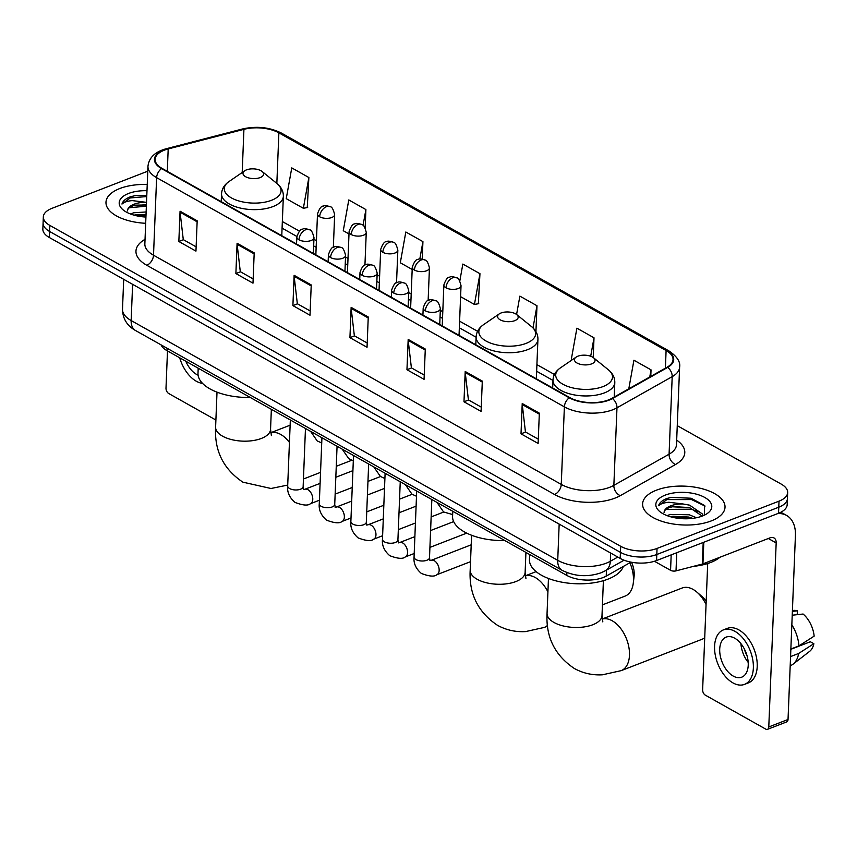<?xml version="1.0" encoding="UTF-8"?>
<svg xmlns="http://www.w3.org/2000/svg" width="857" height="857" viewBox="0 0 857 857"><rect width="100%" height="100%" fill="white"/><g stroke="black" fill="none" stroke-linecap="round" stroke-linejoin="round"><path stroke-width="1.29" d="M630.966 562.138L606.231 576.097A25.774 12.137 -177.7 0 1 603.146 577.532A25.774 12.137 -177.7 0 1 566.788 575.39L167.04 350.684A25.774 12.137 -177.7 0 1 161.073 344.878M147.768 171.186L51.988 208.326A25.774 12.137 2.3 0 0 43.332 216.907L42.85 229.023A25.774 12.137 2.3 0 0 49.342 237.518L620.189 558.4A25.774 12.137 2.3 0 0 656.558 560.553L778.531 513.268A25.774 12.137 2.3 0 0 787.176 504.687L787.422 498.624A25.774 12.137 2.3 0 1 778.767 507.205A25.774 12.137 2.3 0 0 787.422 498.624L787.658 492.571A25.774 12.137 2.3 0 0 781.166 484.066L677.266 425.661M43.332 216.907A25.774 12.137 2.3 0 0 49.835 225.402L620.682 546.284A25.774 12.137 2.3 0 0 657.04 548.437L656.805 554.5L778.767 507.205L656.805 554.5A25.774 12.137 2.3 0 1 620.436 552.347A25.774 12.137 2.3 0 0 656.805 554.5L656.558 560.553M49.835 225.402L49.588 231.465L620.436 552.347L49.588 231.465A25.774 12.137 2.3 0 1 43.096 222.959A25.774 12.137 2.3 0 0 49.588 231.465L49.342 237.518M711.181 520.949A41.243 19.422 2.3 0 0 725.022 507.215A41.243 19.422 2.3 0 0 701.058 488.447A41.243 19.422 2.3 0 0 656.441 490.172A41.243 19.422 2.3 0 0 642.6 503.905A41.243 19.422 2.3 0 0 666.564 522.674A41.243 19.422 2.3 0 0 711.181 520.949A41.243 19.422 2.3 0 0 725.022 507.215A41.243 19.422 2.3 0 0 701.058 488.447A41.243 19.422 2.3 0 0 656.441 490.172A41.243 19.422 2.3 0 0 642.6 503.905A41.243 19.422 2.3 0 0 666.564 522.674A41.243 19.422 2.3 0 0 711.181 520.949M147.233 184.48A41.243 19.422 2.3 0 0 119.809 188.519A41.243 19.422 2.3 0 0 105.979 202.252A41.243 19.422 2.3 0 0 145.679 223.291A41.243 19.422 2.3 0 1 105.979 202.252A41.243 19.422 2.3 0 1 119.809 188.519A41.243 19.422 2.3 0 1 147.233 184.48M608.588 399.898A27.499 12.951 -177.7 0 1 569.798 397.605L162.059 168.4A27.499 12.951 -177.7 0 1 155.128 159.327A27.499 12.951 -177.7 0 1 168.197 148.947L243.924 129.332A27.499 12.951 -177.7 0 1 278.879 132.846L666.103 350.524A27.499 12.951 -177.7 0 1 673.034 359.586A27.499 12.951 -177.7 0 1 667.1 367.203L611.887 398.355A27.499 12.951 -177.7 0 1 608.588 399.898M609.048 400.155A28.185 13.273 2.3 0 0 612.423 398.569L667.646 367.417A28.185 13.273 2.3 0 0 666.617 350.32L279.393 132.653A28.185 13.273 2.3 0 0 243.57 129.043L167.833 148.657A28.185 13.273 2.3 0 0 161.545 168.593L569.284 397.798A28.185 13.273 2.3 0 0 609.048 400.155M196.124 246.848L183.28 239.628L180.099 212.225A6.877 4.456 -60.7 0 1 180.066 211.208L178.845 241.492L195.953 251.112L197.174 220.817L180.066 211.208M183.441 239.714L178.845 241.492M253.158 278.9L240.303 271.68L237.132 244.277A6.877 4.456 -60.7 0 1 237.089 243.259L235.879 273.554L252.986 283.164L254.197 252.879L237.089 243.259M240.463 271.776L235.879 273.554M310.18 310.962L297.336 303.742L294.155 276.34A6.877 4.456 -60.7 0 1 294.122 275.311L292.901 305.606L310.009 315.226L311.23 284.931L294.122 275.311M297.497 303.828L292.901 305.606M538.292 439.18L525.448 431.96L522.267 404.558A6.877 4.456 -60.7 0 1 522.224 403.54L521.013 433.835L538.121 443.444L539.342 413.16L522.224 403.54M525.598 432.057L521.013 433.835M481.259 407.129L468.415 399.908L465.233 372.506A6.877 4.456 -60.7 0 1 465.201 371.488L463.98 401.772L481.088 411.392L482.309 381.097L465.201 371.488M468.575 399.994L463.98 401.772M424.236 375.077L411.392 367.846L408.211 340.454A6.877 4.456 -60.7 0 1 408.178 339.426L406.957 369.721L424.065 379.34L425.286 349.045L408.178 339.426M411.553 367.942L406.957 369.721M367.214 343.014L354.359 335.794L351.177 308.391A6.877 4.456 -60.7 0 1 351.145 307.374L349.935 337.669L367.042 347.278L368.253 316.983L351.145 307.374M354.519 335.88L349.935 337.669M657.04 548.437L779.013 501.152A25.774 12.137 2.3 0 0 787.658 492.571M365.168 227.855L365.896 209.569L348.788 199.949L343.271 230.726L348.992 233.94M307.256 207.576L308.874 177.517L291.766 167.897L286.249 198.663L303.357 208.283L307.663 207.501M535.936 331.648L536.985 305.735L519.878 296.126L516.578 314.498M593.215 357.54L594.008 337.797L576.9 328.177L571.383 358.954L572.519 359.586M650.774 376.416L651.031 369.849L633.923 360.229L628.802 388.81M422.222 259.093L422.93 241.62L405.822 232.011L400.305 262.778L412.185 269.462M478.335 303.753L479.952 273.683L462.844 264.063L459.823 280.925M460.595 296.672L474.435 304.449L478.752 303.667M479.952 273.683L474.435 304.449M536.985 305.735L533 327.92M594.008 337.797L590.698 356.255M651.031 369.849L649.756 376.994M422.93 241.62L419.801 259.05M365.896 209.569L363.068 225.37M308.874 177.517L303.357 208.283M693.495 566.338A42.957 20.236 2.3 0 0 710.689 562.481A42.957 20.236 2.3 0 0 719.934 557.264M667.153 515.646L670.281 514.425L689.221 514.778L696.452 517.735M670.474 516.75L672.927 516.214L688.578 517.039L692.702 518.356M704.293 515.196L704.668 505.566L691.106 498.238L671.502 497.339L666.907 498.474C662.204 500.349 659.429 502.759 658.594 505.716C660.34 503.905 663.747 502.748 668.803 502.256L682.954 503.97A19.422 9.148 2.3 0 0 670.624 505.887A19.422 9.148 2.3 0 0 664.111 512.357A19.422 9.148 2.3 0 0 664.1 512.636C664.186 510.301 666.339 508.49 670.57 507.215L673.313 506.594L689.51 507.569L702.204 516.085M682.954 503.97L689.606 505.159L702.429 514.007L702.815 515.85M702.408 516.01A28.013 13.198 2.3 0 0 707.196 513.547A28.013 13.198 2.3 0 0 702.129 496.149A28.013 13.198 2.3 0 0 665.225 495.11A28.013 13.198 2.3 0 0 659.869 511.65A28.013 13.198 2.3 0 0 702.408 516.01M658.594 505.716L666.864 499.599L691.588 499.577L705.054 506.091M665.921 509.401L691.203 509.187L698.616 511.779M673.227 517.446L690.046 518.624M671.17 497.392L691.106 498.238M672.295 506.787L689.949 507.687M671.909 516.396L689.564 517.307M654.469 561.271L670.56 570.312L671.181 554.886M777.781 513.557A34.366 22.282 -60.7 0 1 786.587 515.443A34.366 22.282 -60.7 0 1 795.425 535.454L788.033 719.484A4.296 2.571 68.8 0 1 786.737 721.883L767.476 729.35A4.296 2.571 -111.2 0 0 768.783 726.95L776.174 542.92A8.591 5.571 119.3 0 0 773.957 537.917A8.591 5.571 119.3 0 0 770.057 537.832L702.933 563.852A4.296 2.025 -177.7 0 1 702.333 564.045L676.023 570.869A4.296 2.025 -177.7 0 1 670.56 570.312M707.7 563.531L702.633 689.756A4.296 2.571 -111.2 0 0 705.322 695.145L765.772 729.125A4.296 2.571 -111.2 0 0 767.476 729.35M733.206 676.066A21.479 12.855 -111.2 0 0 741.734 677.169A21.479 12.855 -111.2 0 0 747.765 658.904A21.479 12.855 -111.2 0 0 734.728 638.208A21.479 12.855 -111.2 0 0 726.2 637.105A21.479 12.855 -111.2 0 0 720.18 655.369A21.479 12.855 -111.2 0 0 733.206 676.066M790.197 665.75L790.443 665.653A28.356 16.958 -111.2 0 0 793.036 664.186L809.565 651.416A22.336 13.369 -111.2 0 0 813.85 643.714L810.336 641.743L790.861 649.295M744.529 684.379L748.386 682.879A29.213 17.472 -111.2 0 0 756.581 658.047A29.213 17.472 -111.2 0 0 738.852 629.895A29.213 17.472 -111.2 0 0 727.261 628.406L723.404 629.895A29.213 17.472 -111.2 0 0 715.209 654.727A29.213 17.472 -111.2 0 0 732.939 682.89A29.213 17.472 -111.2 0 0 744.529 684.379A29.213 17.472 -111.2 0 0 752.725 659.547A29.213 17.472 -111.2 0 0 735.006 631.384A29.213 17.472 -111.2 0 0 723.404 629.895M792.222 615.219L803.073 614.03A22.336 13.369 -111.2 0 1 814.15 636.14L798.938 645.889L790.872 649.017M798.938 645.889A28.356 16.958 -111.2 0 0 791.836 624.86M797.214 614.673L797.374 610.827L792.382 611.373M797.374 610.827A22.336 13.369 -111.2 0 0 793.668 610.398L792.414 610.505M793.036 664.186A28.356 16.958 -111.2 0 0 798.638 653.462L813.85 643.714M790.561 656.591L798.638 653.462M744.476 649.199A17.183 10.284 -111.2 0 0 747.079 655.916M740.93 643.671A21.479 12.855 -111.2 0 0 748.193 662.386M706.05 604.485A27.499 16.444 -111.2 0 0 696.945 592.155A27.499 16.444 -111.2 0 0 693.077 589.412A27.499 16.444 -111.2 0 0 682.172 588.009L602.117 619.043M577.907 356.191A10.305 4.853 2.3 0 0 576.14 357.101A10.305 4.853 2.3 0 0 578.004 363.507A10.305 4.853 2.3 0 0 591.587 363.893A10.305 4.853 2.3 0 0 593.569 357.798A10.305 4.853 2.3 0 0 577.907 356.191M529.647 554.511L529.444 559.589A47.253 22.261 2.3 0 0 556.9 581.1A47.253 22.261 2.3 0 0 608.02 579.118A47.253 22.261 2.3 0 0 623.285 566.477M602.117 619.086A27.499 16.444 68.8 0 1 612.198 620.768A27.499 16.444 68.8 0 1 628.877 647.271A27.499 16.444 68.8 0 1 621.164 670.645L702.044 639.279A27.499 16.444 -111.2 0 0 704.722 637.737M696.945 592.155L701.851 596.376A18.908 11.312 68.8 0 1 706.179 601.41M501.034 312.987A10.305 4.853 2.3 0 0 499.267 313.887A10.305 4.853 2.3 0 0 501.131 320.293A10.305 4.853 2.3 0 0 514.714 320.679A10.305 4.853 2.3 0 0 516.696 314.583A10.305 4.853 2.3 0 0 501.034 312.987M452.775 511.297L452.571 516.375A47.253 22.261 2.3 0 0 504.859 540.574M602.428 604.881L625.171 596.065A27.499 16.444 -111.2 0 0 633.291 583.049A27.499 16.444 -111.2 0 0 629.863 562.77M631.523 562.246A18.908 11.312 68.8 0 1 634.073 576.622L633.291 583.049M246.462 169.879A10.305 4.853 2.3 0 0 244.695 170.789A10.305 4.853 2.3 0 0 246.559 177.195A10.305 4.853 2.3 0 0 260.153 177.581A10.305 4.853 2.3 0 0 262.124 171.486A10.305 4.853 2.3 0 0 246.462 169.879M198.203 368.199L197.999 373.277A47.253 22.261 2.3 0 0 250.287 397.477M167.49 350.942L166.001 388.114A4.296 2.571 -111.2 0 0 168.7 393.502L215.9 420.037M185.808 361.236A21.479 12.855 -111.2 0 0 196.585 374.423A21.479 12.855 -111.2 0 0 198.085 375.162M179.691 357.798A29.213 17.472 -111.2 0 0 196.307 381.236A29.213 17.472 -111.2 0 0 202.52 383.368M130.532 214.004L133.649 212.782L146.129 211.958M133.842 215.096L146.033 214.357M134.538 195.739L146.804 195.364L134.881 195.685L130.285 196.831C125.572 198.706 122.797 201.116 121.962 204.062C123.708 202.252 127.115 201.106 132.171 200.602L146.322 202.316A19.422 9.148 2.3 0 0 133.992 204.245A19.422 9.148 2.3 0 0 127.479 210.704A19.422 9.148 2.3 0 0 127.479 210.983C127.554 208.647 129.707 206.848 133.938 205.562L146.418 204.737M146.986 190.704A28.013 13.198 2.3 0 0 128.593 193.457A28.013 13.198 2.3 0 0 123.237 209.997A28.013 13.198 2.3 0 0 145.926 217.057M121.962 204.062L130.232 197.946L146.751 196.564M129.3 207.748L146.365 206.183M136.595 215.803L145.979 215.803M135.674 205.134L146.408 204.984M135.277 214.753L146.022 214.604M606.477 570.13L606.231 576.097M566.895 572.562L566.788 575.39M167.136 348.296L167.04 350.684M132.61 284.331L131.153 320.55A17.183 11.141 119.3 0 0 135.577 330.545C127.061 325.778 122.69 318.665 122.497 309.216A34.366 16.187 2.3 0 0 131.153 320.55L557.725 560.328A34.366 16.187 2.3 0 0 606.21 563.199A34.366 16.187 2.3 0 0 610.323 561.271L610.655 553.044M559.171 524.109L557.725 560.328A17.183 11.141 119.3 0 0 562.138 570.333L135.577 330.545M778.531 513.268L779.013 501.152M620.189 558.4L620.682 546.284M624.067 560.199L605.299 570.783A17.183 12.062 -119.4 0 0 610.323 561.271L617.79 557.061M676.687 440.123A42.957 20.236 -177.7 0 1 675.509 464.505L620.286 495.657A42.957 20.236 -177.7 0 1 554.533 494.478L146.793 265.274A8.591 5.571 119.3 0 0 153.51 255.215L561.26 484.409A34.366 16.187 2.3 0 0 609.745 487.279A34.366 16.187 2.3 0 0 613.858 485.351L669.081 454.199A34.366 16.187 2.3 0 0 676.494 444.687L679.612 367.139A34.366 16.187 -177.7 0 1 672.199 376.652A8.591 6.031 -119.4 0 0 667.646 367.417M146.793 265.274A42.957 20.236 -177.7 0 1 145.037 239.317M144.854 243.87A34.366 16.187 2.3 0 0 153.51 255.215L156.627 177.656A34.366 16.187 -177.7 0 1 147.961 166.322L144.854 243.87M675.509 464.505A8.591 6.031 60.6 0 1 669.081 454.199L672.199 376.652L616.976 407.803A34.366 16.187 -177.7 0 1 612.862 409.732A34.366 16.187 -177.7 0 1 564.377 406.861A8.591 5.571 -60.7 0 1 569.284 397.798M612.423 398.569A8.591 6.031 -119.4 0 1 616.976 407.803L613.858 485.351A8.591 6.031 60.6 0 0 620.286 495.657M679.612 367.139C680.597 361.793 676.976 356.351 668.739 350.802A8.591 5.571 119.3 0 0 666.617 350.32M279.393 132.653A8.591 5.571 -60.7 0 1 281.514 133.124C269.634 127.211 256.597 125.84 242.381 129L166.644 148.625C155.181 151.657 148.947 157.559 147.961 166.322M243.57 129.043A8.591 4.092 -104.5 0 0 242.381 129M167.833 148.657A8.591 4.092 -104.5 0 0 166.644 148.625M161.545 168.593A8.591 5.571 119.3 0 0 156.627 177.656L564.377 406.861L561.26 484.409A8.591 5.571 119.3 0 1 554.533 494.478M278.879 132.846L276.843 183.419M243.924 129.332L242.199 172.503M168.197 148.947L167.297 171.346M666.103 350.524L665.396 368.167M554.447 374.488L536.91 364.632M477.574 331.273L459.609 321.182M442.79 311.723L440.305 310.33M411.199 293.962L408.714 292.569M379.608 276.211L377.123 274.808M348.017 258.45L345.521 257.046M316.415 240.688L313.93 239.285M299.436 231.144L282.339 221.535M351.177 308.391L368.221 317.968M408.211 340.454L425.243 350.02M465.233 372.506L482.266 382.083M522.267 404.558L539.299 414.135M294.155 276.34L311.187 285.906M237.132 244.277L254.165 253.854M180.099 212.225L197.131 221.802M768.322 538.507L776.174 542.92M703.801 542.235L702.933 563.852M768.783 726.95L788.033 719.484M702.333 564.045L703.201 542.47M676.751 552.722L676.023 570.869M602.825 621.893L602 615.605A27.499 12.951 -177.7 0 1 592.776 624.753A27.499 12.951 -177.7 0 1 553.986 622.461A27.499 12.951 -177.7 0 1 547.055 613.398L548.459 578.475M560.392 367.899A28.41 13.38 2.3 0 0 565.524 385.543A28.41 13.38 2.3 0 0 602.964 386.603A28.41 13.38 2.3 0 0 608.406 369.828C612.755 373.406 614.887 377.658 614.801 382.597A30.927 14.569 2.3 0 1 604.421 392.892A30.927 14.569 2.3 0 1 570.955 394.188A30.927 14.569 2.3 0 1 552.99 380.112C553.29 375.184 555.764 371.113 560.392 367.899L576.14 357.101M525.952 578.679L525.127 572.39A27.499 12.951 -177.7 0 1 515.903 581.549A27.499 12.951 -177.7 0 1 477.113 579.257A27.499 12.951 -177.7 0 1 470.182 570.184L471.586 535.261M536.096 571.63L525.245 575.84A27.499 16.444 68.8 0 1 535.325 577.564A27.499 16.444 68.8 0 1 547.923 591.876M547.494 625.417A27.499 16.444 68.8 0 1 544.291 627.431L547.591 626.146M483.519 324.685A28.41 13.38 2.3 0 0 488.651 342.329A28.41 13.38 2.3 0 0 526.091 343.389A28.41 13.38 2.3 0 0 531.533 326.613C535.882 330.191 538.014 334.444 537.928 339.383A30.927 14.569 2.3 0 1 527.548 349.677A30.927 14.569 2.3 0 1 494.082 350.974A30.927 14.569 2.3 0 1 476.117 336.897C476.417 331.98 478.892 327.899 483.519 324.685L499.267 313.887M271.38 435.581L270.555 429.293A27.499 12.951 -177.7 0 1 261.331 438.452A27.499 12.951 -177.7 0 1 222.541 436.159A27.499 12.951 -177.7 0 1 215.61 427.086L217.014 392.163M270.673 432.774A27.499 16.444 68.8 0 1 280.753 434.467A27.499 16.444 68.8 0 1 289.43 442.416M228.948 181.588A28.41 13.38 2.3 0 0 234.079 199.231A28.41 13.38 2.3 0 0 271.53 200.292A28.41 13.38 2.3 0 0 276.961 183.516C281.31 187.094 283.442 191.347 283.356 196.285A30.927 14.569 2.3 0 1 272.976 206.58A30.927 14.569 2.3 0 1 239.521 207.876A30.927 14.569 2.3 0 1 221.545 193.8C221.856 188.872 224.32 184.801 228.948 181.588L244.695 170.789M425.361 310.834A8.591 4.049 2.3 0 0 437.488 311.552A8.591 4.049 2.3 0 0 440.369 308.691C439.009 303.324 437.552 300.711 435.999 300.861A8.591 5.571 119.3 0 0 432.089 300.775A8.591 5.571 -60.7 0 0 425.361 310.834A8.591 4.049 2.3 0 1 423.197 308.006C425.093 302.51 427.065 299.896 429.111 300.186C430.021 299.339 432.314 299.564 435.999 300.861M416.706 491.029L414.06 557.05A7.734 3.642 2.3 0 0 415.699 559.407A7.734 3.642 2.3 0 0 426.915 560.242A7.734 3.642 2.3 0 0 429.507 557.671L430.021 560.639M471.2 544.816L431.221 560.317A7.734 4.628 68.8 0 1 434.285 560.714A7.734 4.628 68.8 0 1 434.606 560.907A7.734 4.628 68.8 0 1 439.02 568.395A7.734 4.628 68.8 0 1 436.813 574.736C434.392 576.89 429.239 576.461 421.365 573.451C415.838 568.662 413.406 563.188 414.06 557.05M393.77 293.083A8.591 4.049 2.3 0 0 405.897 293.801A8.591 4.049 2.3 0 0 408.778 290.93C407.418 285.563 405.961 282.949 404.397 283.099A8.591 5.571 119.3 0 0 400.498 283.014A8.591 5.571 -60.7 0 0 393.77 293.083A8.591 4.049 2.3 0 1 391.606 290.244C393.502 284.749 395.473 282.146 397.519 282.424C398.419 281.578 400.722 281.803 404.397 283.099M385.114 473.268L382.468 539.289A7.734 3.642 2.3 0 0 384.097 541.656A7.734 3.642 2.3 0 0 395.323 542.481A7.734 3.642 2.3 0 0 397.916 539.91L398.43 542.877M414.874 536.643L399.63 542.556A7.734 4.628 68.8 0 1 402.694 542.952A7.734 4.628 68.8 0 1 403.015 543.145A7.734 4.628 68.8 0 1 407.429 550.633A7.734 4.628 68.8 0 1 405.211 556.975C402.801 559.128 397.648 558.7 389.764 555.69C384.247 550.901 381.815 545.438 382.468 539.289M362.179 275.322A8.591 4.049 2.3 0 0 374.305 276.04A8.591 4.049 2.3 0 0 377.187 273.179C375.827 267.802 374.37 265.199 372.806 265.338A8.591 5.571 119.3 0 0 368.906 265.263A8.591 5.571 -60.7 0 0 362.179 275.322A8.591 4.049 2.3 0 1 360.015 272.483C361.9 266.988 363.871 264.385 365.928 264.663C366.828 263.817 369.121 264.042 372.806 265.338M353.523 455.506L350.867 521.527A7.734 3.642 2.3 0 0 352.506 523.895A7.734 3.642 2.3 0 0 363.732 524.72A7.734 3.642 2.3 0 0 366.325 522.149L366.839 525.116M383.283 518.881L368.028 524.795A7.734 4.628 68.8 0 1 371.102 525.191A7.734 4.628 68.8 0 1 371.424 525.384A7.734 4.628 68.8 0 1 375.837 532.872A7.734 4.628 68.8 0 1 373.62 539.214C371.21 541.367 366.057 540.938 358.172 537.928C352.656 533.14 350.224 527.676 350.867 521.527M330.588 257.561A8.591 4.049 2.3 0 0 342.704 258.278A8.591 4.049 2.3 0 0 345.585 255.418C344.235 250.051 342.768 247.437 341.215 247.587A8.591 5.571 119.3 0 0 337.304 247.502A8.591 5.571 -60.7 0 0 330.588 257.561A8.591 4.049 2.3 0 1 328.424 254.733C330.309 249.226 332.28 246.623 334.337 246.902C335.237 246.055 337.529 246.28 341.215 247.587M321.932 437.745L319.275 503.766A7.734 3.642 2.3 0 0 320.914 506.133A7.734 3.642 2.3 0 0 332.141 506.958A7.734 3.642 2.3 0 0 334.733 504.387L335.248 507.365M351.691 501.12L336.437 507.033A7.734 4.628 68.8 0 1 339.511 507.43A7.734 4.628 68.8 0 1 339.833 507.623A7.734 4.628 68.8 0 1 344.235 515.121A7.734 4.628 68.8 0 1 342.029 521.452C339.618 523.606 334.466 523.177 326.581 520.167C321.064 515.378 318.622 509.915 319.275 503.766M298.997 239.799A8.591 4.049 2.3 0 0 311.112 240.517A8.591 4.049 2.3 0 0 313.994 237.657C312.634 232.29 311.177 229.676 309.623 229.826A8.591 5.571 119.3 0 0 305.713 229.74A8.591 5.571 -60.7 0 0 298.997 239.799A8.591 4.049 2.3 0 1 296.822 236.971C298.718 231.476 300.689 228.862 302.735 229.151C303.646 228.305 305.938 228.53 309.623 229.826M290.341 419.994L287.684 486.005A7.734 3.642 2.3 0 0 289.323 488.372A7.734 3.642 2.3 0 0 300.539 489.208A7.734 3.642 2.3 0 0 303.142 486.626L303.657 489.604M320.1 483.369L304.846 489.283A7.734 4.628 68.8 0 1 307.92 489.668A7.734 4.628 68.8 0 1 308.241 489.872A7.734 4.628 68.8 0 1 312.644 497.36A7.734 4.628 68.8 0 1 310.438 503.702C308.017 505.855 302.875 505.426 294.99 502.416C289.473 497.628 287.031 492.154 287.684 486.005M446.036 287.823A8.591 4.049 2.3 0 0 458.152 288.541A8.591 4.049 2.3 0 0 461.034 285.681C459.673 280.303 458.216 277.7 456.663 277.839A8.591 5.571 119.3 0 0 452.753 277.764A8.591 5.571 -60.7 0 0 446.036 287.823A8.591 4.049 2.3 0 1 443.862 284.985C445.758 279.489 447.729 276.886 449.775 277.165C450.686 276.318 452.978 276.543 456.663 277.839M414.434 270.062A8.591 4.049 2.3 0 0 426.561 270.78A8.591 4.049 2.3 0 0 429.443 267.92C428.082 262.553 426.625 259.939 425.072 260.089A8.591 5.571 119.3 0 0 421.162 260.003A8.591 5.571 -60.7 0 0 414.434 270.062A8.591 4.049 2.3 0 1 412.271 267.234C414.167 261.728 416.138 259.125 418.184 259.403C419.094 258.557 421.387 258.782 425.072 260.089M382.843 252.301A8.591 4.049 2.3 0 0 394.97 253.019A8.591 4.049 2.3 0 0 397.852 250.158C396.491 244.791 395.034 242.177 393.47 242.327A8.591 5.571 119.3 0 0 389.571 242.242A8.591 5.571 -60.7 0 0 382.843 252.301A8.591 4.049 2.3 0 1 380.679 249.473C382.576 243.977 384.536 241.363 386.593 241.653C387.493 240.806 389.796 241.031 393.47 242.327M351.252 234.55A8.591 4.049 2.3 0 0 363.379 235.257A8.591 4.049 2.3 0 0 366.26 232.397C364.9 227.03 363.443 224.416 361.879 224.566A8.591 5.571 119.3 0 0 357.98 224.48A8.591 5.571 -60.7 0 0 351.252 234.55A8.591 4.049 2.3 0 1 349.088 231.711C350.974 226.216 352.945 223.602 355.002 223.891C355.901 223.045 358.194 223.27 361.879 224.566M319.661 216.789A8.591 4.049 2.3 0 0 331.777 217.507A8.591 4.049 2.3 0 0 334.659 214.646C333.309 209.269 331.841 206.655 330.288 206.805A8.591 5.571 119.3 0 0 326.378 206.719A8.591 5.571 -60.7 0 0 319.661 216.789A8.591 4.049 2.3 0 1 317.497 213.95C319.382 208.455 321.354 205.851 323.4 206.13C324.31 205.284 326.603 205.509 330.288 206.805M605.299 570.783L601.014 572.808C587.613 577.329 574.651 576.504 562.138 570.333M122.497 309.216L123.697 279.318M668.739 350.802L281.514 133.124M552.979 380.422L536.643 371.252M476.106 337.219L459.341 327.792M442.523 318.343L440.037 316.94M410.932 300.582L408.446 299.179M379.34 282.821L376.855 281.428M347.749 265.059L345.264 263.667M316.158 247.309L313.662 245.905M296.865 236.457L282.082 228.155M780.866 512.229L786.587 515.443M547.055 613.398C545.77 637.04 554.854 655.391 574.308 668.471C583.028 673.27 592.401 675.38 602.45 674.802L621.164 670.645M552.669 387.975L552.99 380.112M614.223 397.037L614.801 382.597M593.569 357.798L608.406 369.828M603.403 580.682L602 615.605M470.182 570.184C468.897 593.826 477.981 612.187 497.435 625.267C506.155 630.056 515.528 632.166 525.577 631.588L544.291 627.431M475.796 344.76L476.117 336.897M536.343 378.794L537.928 339.383M516.696 314.583L531.533 326.613M525.93 552.422L525.127 572.39M215.61 427.086C214.325 450.728 223.409 469.09 242.874 482.159L271.005 488.49L287.727 485.073M270.673 432.742L290.127 425.19M221.224 201.663L221.545 193.8M281.771 235.696L283.356 196.285M262.124 171.486L276.961 183.516M303.442 479.009L320.539 472.378M336.265 466.283L351.809 460.263M271.358 409.325L270.555 429.293M422.919 315.033L423.197 308.006M431.221 560.317L429.903 560.574M431.842 499.535L429.507 557.671M439.737 324.492L440.369 308.691M436.813 574.736L470.525 561.667M391.328 297.272L391.606 290.244M430.6 530.547L453.653 521.613M399.63 542.556L398.312 542.824M400.251 481.773L397.916 539.91M408.146 306.731L408.778 290.93M405.211 556.975L414.199 553.493M429.925 547.398L466.701 533.14M359.726 279.511L360.015 272.483M399.008 512.786L416.106 506.155M431.821 500.06L432.389 499.845M368.028 524.795L366.721 525.062M368.66 464.012L366.325 522.149M376.544 288.97L377.187 273.179M373.62 539.214L382.608 535.732M398.334 529.637L415.42 523.006M431.146 516.91L443.701 512.047M328.135 261.76L328.424 254.733M367.417 495.025L384.504 488.404M400.23 482.309L400.797 482.084M336.437 507.033L335.119 507.301M337.069 446.261L334.733 504.387M344.953 271.208L345.585 255.418M342.029 521.452L351.016 517.971M366.732 511.875L383.829 505.255M399.555 499.16L412.11 494.285M296.543 243.999L296.822 236.971M335.815 477.274L352.913 470.643M368.639 464.548L369.206 464.323M304.846 489.283L303.528 489.54M305.467 428.5L303.142 486.626M313.362 253.447L313.994 237.657M310.438 503.702L319.415 500.22M335.141 494.114L352.238 487.494M367.964 481.398L380.519 476.524M452.635 514.564L443.572 511.961L436.995 502.438M442.223 325.885L443.862 284.985M459.041 335.344L461.034 285.681M416.502 496.267L411.981 494.2L405.404 484.676M410.632 308.124L412.271 267.234M428.136 300.571L429.443 267.92M384.9 478.506L380.39 476.438L373.813 466.915M379.04 290.373L380.679 249.473M396.534 282.81L397.852 250.158M353.309 460.745L348.788 458.688L342.222 449.154M347.439 272.612L349.088 231.711M364.943 265.059L366.26 232.397M321.718 442.983L317.197 440.927L310.63 431.392M315.847 254.85L317.497 213.95M333.352 247.298L334.659 214.646"/></g></svg>

